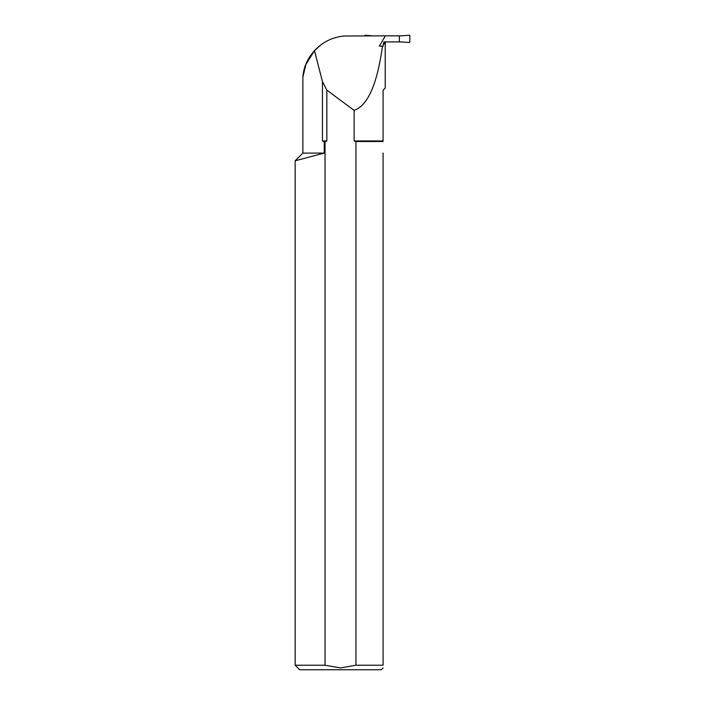 <?xml version="1.0" encoding="UTF-8"?>
<svg xmlns="http://www.w3.org/2000/svg" width="705" height="705" viewBox="0 0 705 705"><rect width="100%" height="100%" fill="white"/><g stroke="black" fill="none" stroke-linecap="round" stroke-linejoin="round"><path stroke-width="1.06" d="M402.079 41.912L383.802 41.912L383.802 42.908L385.362 43.287L385.221 43.904L383.256 43.904L383.256 46.125L379.369 46.125L385.388 35.84L344.075 36.008C332.372 37.198 322.511 42.088 314.483 50.672L305.935 64.349L302.877 77.206L302.877 153.082L295.166 160.793L295.166 665.22L325.031 665.22L325.031 141.529L326.847 140.938L326.847 90.178M385.221 43.904L385.221 88.046L383.088 90.178L383.088 141.458M383.088 153.082L383.088 665.22C383.088 668.807 383.088 668.807 383.088 665.22L355.954 665.22L340.489 667.935L325.031 665.22L340.489 667.935M302.877 153.082L324.238 153.082L295.166 160.793L324.238 153.082L295.166 160.793L324.238 153.082L324.238 141.529L322.458 140.938L322.458 81.648L314.483 50.672C310.077 55.642 306.948 60.947 305.106 66.587C303.256 71.055 302.339 81.93 303.229 74.263C304.604 62.727 311.028 52.549 322.502 43.701M326.917 90.178L354.13 110.385L354.13 140.938L355.954 141.529L355.954 665.22M354.13 110.385C367.746 105.68 377.193 84.265 382.48 46.125M326.873 90.169L322.458 81.648M325.031 141.529L324.238 141.529M382.709 141.529L355.954 141.529M326.847 140.938L322.458 140.938M383.088 667.935L381.282 669.75L299.704 669.75L295.166 665.22M383.088 140.938L354.13 140.938M399.338 41.912L399.338 35.84L385.388 35.84M399.338 35.84L402.079 35.84M383.256 43.904L383.802 42.908M399.338 35.973L409.261 35.25A0.546 0.546 90 0 1 409.834 35.796L409.834 41.956A0.546 0.546 -90 0 1 409.261 42.503L399.338 41.78L409.261 42.503L409.834 41.956L409.834 35.796L409.261 35.25L399.338 35.973M364.573 35.84L364.573 35.796A0.546 0.546 -90 0 1 365.137 35.25L372.328 35.84M385.362 42.044L385.362 43.287"/></g></svg>
